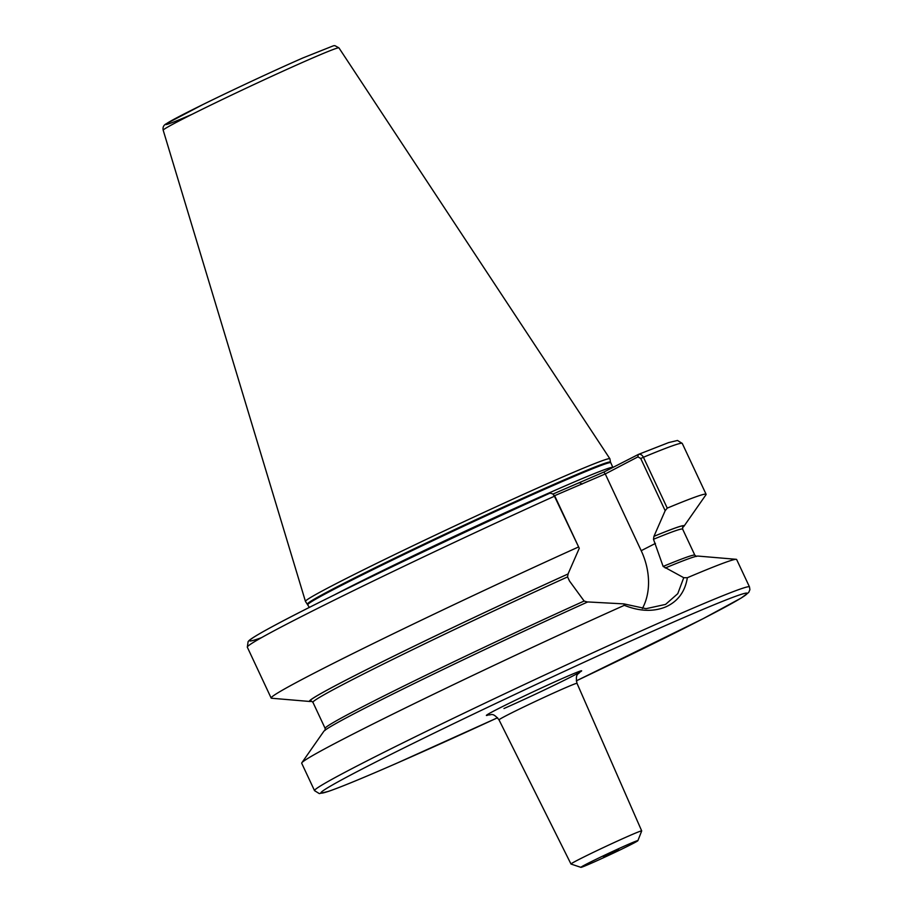 <?xml version="1.0" encoding="UTF-8"?>
<svg xmlns="http://www.w3.org/2000/svg" width="913" height="913" viewBox="0 0 913 913"><rect width="100%" height="100%" fill="white"/><g stroke="black" fill="none" stroke-linecap="round" stroke-linejoin="round"><path stroke-width="1.37" d="M603.482 856.999L618.626 849.649L603.482 856.999M591.156 863.299A31.464 0.924 154.9 0 0 621.262 849.364A31.464 0.924 154.9 0 0 637.89 840.668A31.464 0.924 154.9 0 0 627.63 844.662A31.464 0.924 154.9 0 0 596.725 858.996A31.464 0.924 154.9 0 0 580.919 867.35A31.464 0.924 154.9 0 0 591.156 863.299M580.919 867.35L571.013 864.052A39.042 1.153 -25.1 0 1 570.99 864.029A39.042 1.153 -25.1 0 1 591.099 853.438A39.042 1.153 -25.1 0 1 628.966 835.897A39.042 1.153 -25.1 0 1 641.691 830.898A39.042 1.153 -25.1 0 1 641.691 830.944L637.89 840.668M552.947 494.059L604.007 471.987L638.381 454.423L668.647 442.588L677.492 440.465L682.273 443.433A240.153 7.087 154.9 0 0 643.425 457.253L667.255 508.119L665.178 510.687L653.936 536.365L653.491 539.286L663.135 566.437L683.734 577.701L687.341 577.724C685.138 591.556 678.039 601.233 666.068 606.768C653.594 611.95 639.682 611.459 624.332 605.319A240.153 7.087 154.9 0 0 301.826 762.789A240.153 7.087 154.9 0 0 301.701 763.257L314.529 790.647L319.31 793.602L328.406 791.4C340.88 787.109 363.922 777.602 397.554 762.88L497.574 717.744A235.349 6.95 154.9 0 1 397.669 762.834A235.349 6.95 154.9 0 1 370.233 764.866A235.349 6.95 154.9 0 1 670.416 623.408A235.349 6.95 154.9 0 1 740.694 598.3A235.349 6.95 154.9 0 1 576.308 680.858L703.078 618.706L741.173 598.038L748.694 592.469L749.904 589.684L749.482 586.899A240.153 7.087 154.9 0 0 671.158 617.645A240.153 7.087 154.9 0 0 438.343 725.538A240.153 7.087 154.9 0 0 314.529 790.647M307.613 603.972A167.239 4.942 154.9 0 1 393.275 558.859A167.239 4.942 154.9 0 1 555.937 483.468A167.239 4.942 154.9 0 1 610.489 462.092L609.907 458.817A168.095 4.964 154.9 0 0 609.884 458.76A168.095 4.964 154.9 0 0 555.07 480.295A168.095 4.964 154.9 0 0 392.407 555.675A168.095 4.964 154.9 0 0 305.444 601.37A168.095 4.964 154.9 0 0 305.467 601.427L309.336 607.419M749.482 586.899L736.643 559.509A240.153 7.087 154.9 0 0 736.209 559.315A240.153 7.087 154.9 0 0 687.341 577.724M637.925 456.877L638.21 454.503C640.23 453.761 641.965 454.685 643.425 457.253L640.743 458.509L637.925 456.877L605.262 473.95L554.59 495.702M682.559 527.497A206.874 6.106 154.9 0 0 683.997 526.196L705.966 494.755A240.153 7.087 154.9 0 0 706.103 494.298A240.153 7.087 154.9 0 0 667.255 508.119M683.997 526.196A206.874 6.106 154.9 0 0 654.142 536.262M624.332 605.319L623.921 603.892L587.732 601.941A206.874 6.106 154.9 0 0 323.795 731.347L301.826 762.789M587.527 602.055L584.126 601.039L569.518 581.045L567.578 576.913L568.023 573.992L579.264 548.314L554.442 496.227L552.764 493.887L549.991 493.134A235.349 6.95 154.9 0 0 318.717 602.706A235.349 6.95 154.9 0 0 261.46 637.673M578.271 547.092A240.153 7.087 154.9 0 0 271.15 698.046A240.153 7.087 154.9 0 0 271.595 698.24L309.804 701.481A206.874 6.106 154.9 0 0 311.721 701.207M568.228 573.889A206.874 6.106 154.9 0 0 309.804 701.481M736.209 559.315L697.989 556.074A206.874 6.106 154.9 0 0 665.223 568.012M578.716 483.057L579.675 482.646L582.083 484.107M642.375 608.503A61.719 46.86 62.9 0 0 641.2 550.687L605.262 473.95M665.178 510.687L640.743 458.509M552.764 493.887L554.83 496.136L579.264 548.314M623.921 603.892L646.05 608.674L665.566 604.406L677.766 593.667L683.734 577.701M604.92 473.744L604.007 471.987M489.128 714.708A52.669 1.552 -25.1 0 1 506.704 704.505A52.669 1.552 -25.1 0 1 564.554 677.526A52.669 1.552 -25.1 0 1 570.876 676.967A52.669 1.552 -25.1 0 1 503.965 708.522M641.691 830.898L577.005 683.335A43.059 1.267 154.9 0 0 562.967 688.847A43.059 1.267 154.9 0 0 521.197 708.191A43.059 1.267 154.9 0 0 499.012 719.866C492.312 711.558 490.943 715.632 488.672 714.811L488.672 714.811M610.489 462.092L612.885 467.445A167.136 4.93 154.9 0 0 558.391 488.843A167.136 4.93 154.9 0 0 334.09 595.048M610.706 462.777A167.136 4.93 154.9 0 0 556.2 484.164A167.136 4.93 154.9 0 0 394.165 559.258A167.136 4.93 154.9 0 0 308.001 604.577M163.187 130.205C162.594 127.306 163.598 125.184 166.189 123.803L203.028 104.481C232.792 89.828 275.521 69.913 302.911 57.941L333.473 45.764L334.888 45.65L338.94 47.875A97.04 2.865 154.9 0 0 307.304 60.304A97.04 2.865 154.9 0 0 213.402 103.82A97.04 2.865 154.9 0 0 163.187 130.205L305.444 601.37M682.616 527.36A206.532 6.094 154.9 0 0 653.936 536.365M682.764 527.109L682.639 529.141A204.124 6.026 154.9 0 0 653.491 539.286M682.639 529.141L694.861 555.23A204.124 6.026 154.9 0 0 663.135 566.437M554.83 496.136L554.442 496.227A240.153 7.087 154.9 0 0 247.32 647.18L248.108 641.611C249.112 640.892 246.727 640.287 275.852 624.72C325.793 597.912 452.837 536.935 550.071 493.1M568.023 573.992A206.532 6.094 154.9 0 0 382.011 661.948A206.532 6.094 154.9 0 0 311.584 701.161M567.578 576.913A204.124 6.026 154.9 0 0 312.931 702.325L311.299 701.116M584.126 601.039A204.124 6.026 154.9 0 0 325.154 728.414L325.028 730.446M302.808 57.998A92.293 2.728 154.9 0 0 186.743 112.619A92.293 2.728 154.9 0 0 192.072 114.319M655.431 543.418L641.2 550.687M338.94 47.875L609.884 458.76M682.273 443.433L706.103 494.298M696.505 556.439L694.861 555.23M247.32 647.18L271.15 698.046M312.931 702.325L325.154 728.414M570.99 864.029L499.012 719.866M579.732 672.162L579.744 672.151C578.956 674.376 574.882 672.949 577.005 683.335"/></g></svg>
